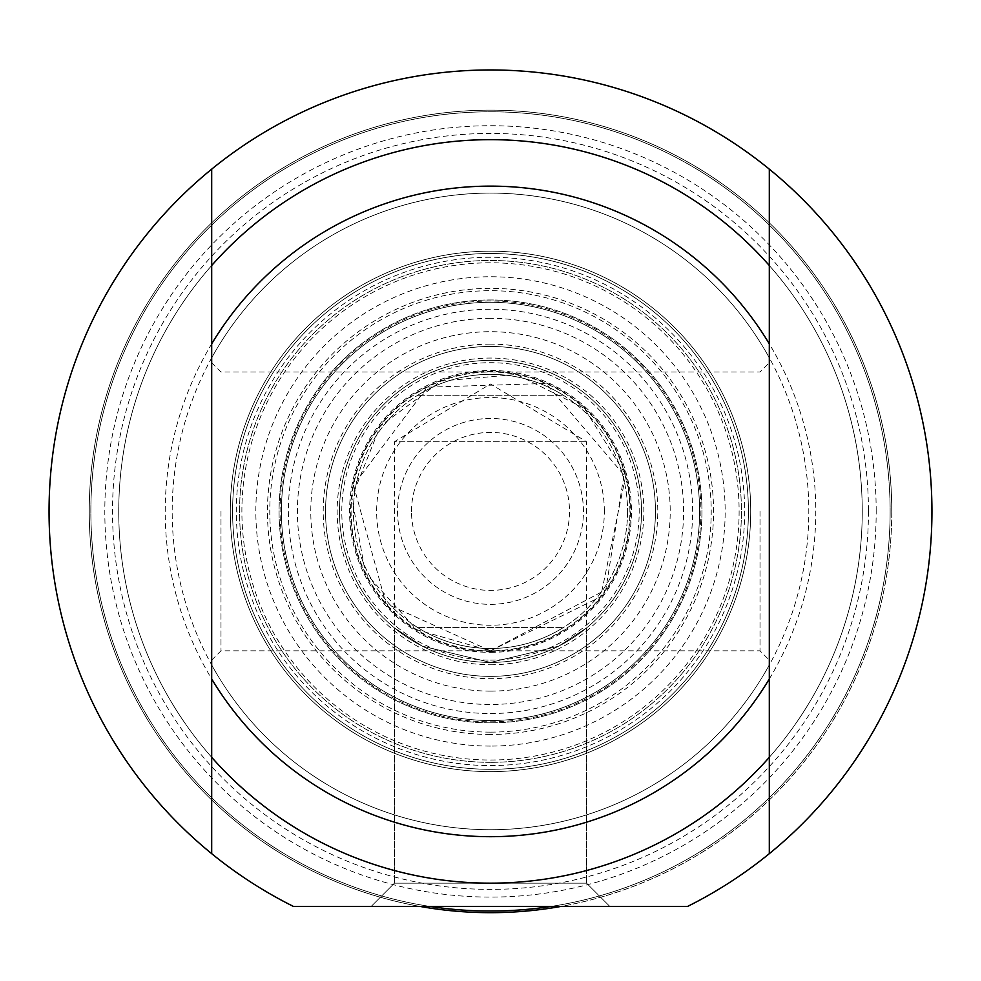 <?xml version="1.0" encoding="UTF-8"?>
<svg xmlns="http://www.w3.org/2000/svg" width="981" height="981" viewBox="0 0 981 981"><rect width="100%" height="100%" fill="white"/><g stroke="black" fill="none" stroke-linecap="round" stroke-linejoin="round"><path stroke-width="0.74" stroke-dasharray="4.91 3.68" d="M876.192 511.408A385.692 385.692 0 0 0 297.66 177.389A385.692 385.692 0 0 0 297.66 845.426A385.692 385.692 0 0 0 876.192 511.408M862.25 511.408A371.75 371.75 0 0 1 304.625 833.36A371.75 371.75 0 0 1 304.625 189.468A371.75 371.75 0 0 1 862.25 511.408A371.75 371.75 0 0 0 304.625 189.468A371.75 371.75 0 0 0 304.625 833.36A371.75 371.75 0 0 0 862.25 511.408M419.819 906.395A401.254 401.254 0 0 1 92.042 464.16A401.254 401.254 0 0 1 514.167 110.853A401.254 401.254 0 0 1 561.181 906.395M868.467 511.408A377.967 377.967 0 0 1 301.51 838.743A377.967 377.967 0 0 1 301.51 184.072A377.967 377.967 0 0 1 868.467 511.408M891.754 511.408A401.254 401.254 0 0 0 289.873 163.913A401.254 401.254 0 0 0 289.873 858.902A401.254 401.254 0 0 0 891.754 511.408M397.563 511.408A92.937 92.937 0 0 0 536.963 591.899A92.937 92.937 0 0 0 536.963 430.929A92.937 92.937 0 0 0 397.563 511.408A92.937 92.937 0 0 0 536.963 591.899A92.937 92.937 0 0 0 536.963 430.929A92.937 92.937 0 0 0 397.563 511.408M411.505 511.408A78.995 78.995 0 0 1 529.998 442.995A78.995 78.995 0 0 1 529.998 579.82A78.995 78.995 0 0 1 411.505 511.408M604.345 511.408A113.845 113.845 0 0 0 433.577 412.817A113.845 113.845 0 0 0 433.577 610.01A113.845 113.845 0 0 0 604.345 511.408M627.582 511.408A137.082 137.082 0 0 1 421.965 630.133A137.082 137.082 0 0 1 421.965 392.694A137.082 137.082 0 0 1 627.582 511.408A137.082 137.082 0 0 0 421.965 392.694A137.082 137.082 0 0 0 421.965 630.133A137.082 137.082 0 0 0 627.582 511.408M417.734 395.245A137.082 137.082 0 0 1 563.266 395.245A137.082 137.082 0 0 0 417.734 395.245L563.266 395.245L417.734 395.245M417.734 627.582A137.082 137.082 0 0 0 563.266 627.582A137.082 137.082 0 0 1 417.734 627.582L563.266 627.582L417.734 627.582M629.9 511.408A139.4 139.4 0 0 0 420.8 390.683A139.4 139.4 0 0 0 420.8 632.144A139.4 139.4 0 0 0 629.9 511.408A139.4 139.4 0 0 0 490.5 372.007A139.4 139.4 0 0 0 351.1 511.408A139.4 139.4 0 0 0 490.5 650.82A139.4 139.4 0 0 0 629.9 511.408M490.5 720.52A209.112 209.112 0 0 1 281.388 511.408A209.112 209.112 0 0 1 490.5 302.307A209.112 209.112 0 0 1 699.612 511.408A209.112 209.112 0 0 1 490.5 720.52A209.112 209.112 0 0 0 671.593 406.857A209.112 209.112 0 0 0 309.407 406.857A209.112 209.112 0 0 0 490.5 720.52M394.448 627.95L422.37 646.185L490.5 662.433L558.63 646.185L586.552 627.95L558.63 646.185L490.5 662.433L422.37 646.185L394.448 627.95L394.448 883.158L586.552 883.158L394.448 883.158L586.552 883.158L609.79 906.395L371.21 906.395L609.79 906.395L371.21 906.395L609.79 906.395L586.552 883.158L394.448 883.158L371.21 906.395L394.448 883.158L394.448 441.708L586.552 441.708L394.448 441.708L490.5 384L586.552 441.708L586.552 883.158L586.552 627.95M490.5 722.838A211.43 211.43 0 0 0 673.604 405.693A211.43 211.43 0 0 0 307.396 405.693A211.43 211.43 0 0 0 490.5 722.838A211.43 211.43 0 0 0 673.604 405.693A211.43 211.43 0 0 0 307.396 405.693A211.43 211.43 0 0 0 490.5 722.838M490.5 760.017A248.61 248.61 0 0 0 705.805 387.103A248.61 248.61 0 0 0 275.195 387.103A248.61 248.61 0 0 0 490.5 760.017M490.5 746.075A234.667 234.667 0 0 1 287.274 394.08A234.667 234.667 0 0 1 693.726 394.08A234.667 234.667 0 0 1 490.5 746.075M490.5 836.695A325.275 325.275 0 0 0 772.194 348.77A325.275 325.275 0 0 0 208.806 348.77A325.275 325.275 0 0 0 490.5 836.695M490.5 734.462A223.043 223.043 0 0 1 297.329 399.892A223.043 223.043 0 0 1 683.671 399.892A223.043 223.043 0 0 1 490.5 734.462M293.356 906.395L687.644 906.395L293.356 906.395A441.45 441.45 0 0 1 146.66 234.545A441.45 441.45 0 0 1 834.341 234.545A441.45 441.45 0 0 1 687.644 906.395A441.45 441.45 0 0 0 834.341 234.545A441.45 441.45 0 0 0 146.66 234.545A441.45 441.45 0 0 0 293.356 906.395L429.739 906.395A399.623 399.623 0 0 1 155.023 294.251A399.623 399.623 0 0 1 825.977 294.251A399.623 399.623 0 0 1 551.261 906.395L687.644 906.395A441.45 441.45 0 0 0 834.341 234.545A441.45 441.45 0 0 0 146.66 234.545A441.45 441.45 0 0 0 293.356 906.395M490.5 883.158A371.75 371.75 0 0 1 168.56 325.533A371.75 371.75 0 0 1 812.44 325.533A371.75 371.75 0 0 1 490.5 883.158A371.75 371.75 0 0 0 812.44 325.533A371.75 371.75 0 0 0 168.56 325.533A371.75 371.75 0 0 0 490.5 883.158A371.75 371.75 0 0 0 812.44 325.533A371.75 371.75 0 0 0 168.56 325.533A371.75 371.75 0 0 0 490.5 883.158A371.75 371.75 0 0 0 812.44 325.533A371.75 371.75 0 0 0 168.56 325.533A371.75 371.75 0 0 0 490.5 883.158M490.5 771.63A260.223 260.223 0 0 0 715.86 381.302A260.223 260.223 0 0 0 265.14 381.302A260.223 260.223 0 0 0 490.5 771.63A260.223 260.223 0 0 1 265.14 381.302A260.223 260.223 0 0 1 715.86 381.302A260.223 260.223 0 0 1 490.5 771.63A260.223 260.223 0 0 1 265.14 381.302A260.223 260.223 0 0 1 715.86 381.302A260.223 260.223 0 0 1 490.5 771.63M490.5 911.042A399.623 399.623 0 0 0 836.585 311.602A399.623 399.623 0 0 0 144.415 311.602A399.623 399.623 0 0 0 551.261 906.395A399.623 399.623 0 0 0 890.123 511.408A399.623 399.623 0 0 1 290.683 857.504A399.623 399.623 0 0 1 290.683 165.323A399.623 399.623 0 0 1 890.123 511.408A399.623 399.623 0 0 0 510.831 112.3A399.623 399.623 0 0 0 92.937 470.819A399.623 399.623 0 0 0 490.5 911.042M490.5 829.718A318.31 318.31 0 0 0 766.161 352.253A318.31 318.31 0 0 0 214.839 352.253A318.31 318.31 0 0 0 490.5 829.718A318.31 318.31 0 0 0 766.161 352.253A318.31 318.31 0 0 0 214.839 352.253A318.31 318.31 0 0 0 490.5 829.718M490.5 344.123A167.285 167.285 0 0 0 345.631 595.05A167.285 167.285 0 0 0 635.369 595.05A167.285 167.285 0 0 0 490.5 344.123M490.5 732.133A220.725 220.725 0 0 0 681.648 401.045A220.725 220.725 0 0 0 299.352 401.045A220.725 220.725 0 0 0 490.5 732.133M490.5 257.243A254.165 254.165 0 0 0 270.388 638.496A254.165 254.165 0 0 0 710.612 638.496A254.165 254.165 0 0 0 490.5 257.243M490.5 253.515A257.905 257.905 0 0 0 232.595 511.408A257.905 257.905 0 0 0 490.5 769.312A257.905 257.905 0 0 0 748.405 511.408A257.905 257.905 0 0 0 490.5 253.515M490.5 769.312A257.905 257.905 0 0 0 713.849 382.455A257.905 257.905 0 0 0 267.151 382.455A257.905 257.905 0 0 0 490.5 769.312A257.905 257.905 0 0 0 713.849 382.455A257.905 257.905 0 0 0 267.151 382.455A257.905 257.905 0 0 0 490.5 769.312M490.5 676.375A164.967 164.967 0 0 0 633.358 428.93A164.967 164.967 0 0 0 347.642 428.93A164.967 164.967 0 0 0 490.5 676.375A164.967 164.967 0 0 0 633.358 428.93A164.967 164.967 0 0 0 347.642 428.93A164.967 164.967 0 0 0 490.5 676.375A164.967 164.967 0 0 0 633.358 428.93A164.967 164.967 0 0 0 347.642 428.93A164.967 164.967 0 0 0 490.5 676.375M490.5 691.127A179.719 179.719 0 0 0 646.136 421.548A179.719 179.719 0 0 0 334.864 421.548A179.719 179.719 0 0 0 490.5 691.127M490.5 662.433A151.025 151.025 0 0 0 621.292 435.895A151.025 151.025 0 0 0 359.708 435.895A151.025 151.025 0 0 0 490.5 662.433A151.025 151.025 0 0 0 621.292 435.895A151.025 151.025 0 0 0 359.708 435.895A151.025 151.025 0 0 0 490.5 662.433M760.017 511.408L760.017 650.82L760.017 511.408M769.312 511.408L769.312 660.115L769.312 511.408M220.983 511.408L220.983 650.82L220.983 511.408M769.312 357.832L769.312 265.52L769.312 357.832A318.31 318.31 0 0 0 211.688 357.832L211.688 265.52L211.688 357.832A318.31 318.31 0 0 1 769.312 357.832M769.312 664.983L769.312 757.295L769.312 664.983A318.31 318.31 0 0 1 211.688 664.983L211.688 757.295L211.688 664.983A318.31 318.31 0 0 0 769.312 664.983M769.312 169.149L769.312 853.666M211.688 511.408L211.688 660.115L211.688 511.408M211.688 853.666L211.688 169.149M769.312 757.295A371.75 371.75 0 0 1 211.688 757.295A371.75 371.75 0 0 0 769.312 757.295A371.75 371.75 0 0 1 211.688 757.295M429.739 906.395L551.261 906.395M211.688 265.52A371.75 371.75 0 0 1 769.312 265.52A371.75 371.75 0 0 0 211.688 265.52A371.75 371.75 0 0 1 769.312 265.52M490.5 762.335A250.928 250.928 0 0 1 273.184 385.95A250.928 250.928 0 0 1 707.816 385.95A250.928 250.928 0 0 1 490.5 762.335A250.928 250.928 0 0 0 707.816 385.95A250.928 250.928 0 0 0 273.184 385.95A250.928 250.928 0 0 0 490.5 762.335M490.5 660.115A148.695 148.695 0 0 0 619.281 437.06A148.695 148.695 0 0 0 361.719 437.06A148.695 148.695 0 0 0 490.5 660.115M490.5 651.409A140.001 140.001 0 0 0 630.501 511.408A140.001 140.001 0 0 0 490.5 371.419A140.001 140.001 0 0 0 350.499 511.408A140.001 140.001 0 0 0 490.5 651.409M490.5 652.365A140.957 140.957 0 0 0 612.573 440.935A140.957 140.957 0 0 0 368.427 440.935A140.957 140.957 0 0 0 490.5 652.365M490.5 664.762A153.343 153.343 0 0 0 643.843 511.408A153.343 153.343 0 0 0 490.5 358.065A153.343 153.343 0 0 0 337.157 511.408A153.343 153.343 0 0 0 490.5 664.762M490.5 318.322A193.098 193.098 0 0 0 297.402 511.408A193.098 193.098 0 0 0 490.5 704.505A193.098 193.098 0 0 0 683.598 511.408A193.098 193.098 0 0 0 490.5 318.322M490.5 721.808A210.4 210.4 0 0 0 672.708 406.208A210.4 210.4 0 0 0 308.292 406.208A210.4 210.4 0 0 0 490.5 721.808M490.5 713.543A202.135 202.135 0 0 0 665.559 410.34A202.135 202.135 0 0 0 315.441 410.34A202.135 202.135 0 0 0 490.5 713.543M490.5 650.82L605.804 589.765L624.37 472.523L584.284 408.268L516.619 374.472L441.278 380.984L380.346 425.962L351.811 497.257L365.312 572.745L416.68 629.667L490.5 650.82L600.654 596.853L625.522 476.741L545.865 383.473L427.213 387.201L353.565 485.288L385.925 603.597L490.5 650.82M211.688 660.115L220.983 650.82L760.017 650.82L769.312 660.115M211.688 362.712L220.983 372.007L760.017 372.007L769.312 362.712"/><path stroke-width="1.47" d="M561.181 906.395A401.254 401.254 0 0 1 419.819 906.395M769.312 265.52L769.312 169.149A441.45 441.45 0 0 1 769.312 853.666L769.312 265.52A371.75 371.75 0 0 0 211.688 265.52L211.688 853.666A441.45 441.45 0 0 1 211.688 169.149L211.688 265.52M769.312 678.95A325.275 325.275 0 0 1 211.688 678.95M211.688 757.295A371.75 371.75 0 0 0 769.312 757.295M769.312 853.666A441.45 441.45 0 0 1 687.644 906.395L293.356 906.395A441.45 441.45 0 0 1 211.688 853.666M211.688 169.149A441.45 441.45 0 0 1 769.312 169.149M211.688 343.865A325.275 325.275 0 0 1 769.312 343.865M551.261 906.395A399.623 399.623 0 0 1 429.739 906.395"/></g></svg>
